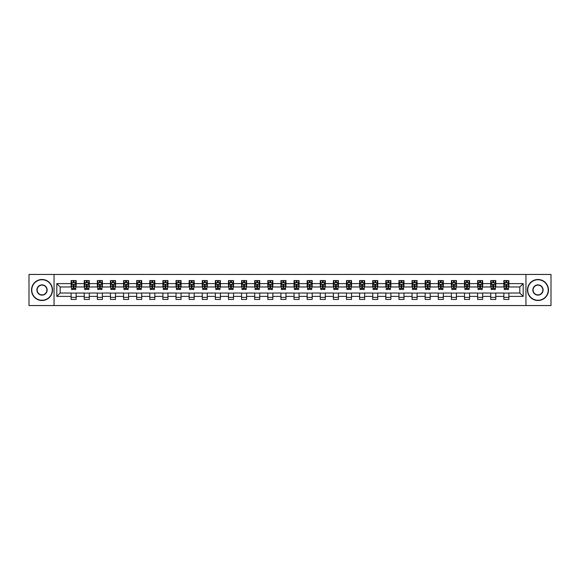 <?xml version="1.0" encoding="UTF-8"?>
<svg xmlns="http://www.w3.org/2000/svg" width="580" height="580" viewBox="0 0 580 580"><rect width="100%" height="100%" fill="white"/><g stroke="black" fill="none" stroke-linecap="round" stroke-linejoin="round"><path stroke-width="0.87" d="M525.951 305.551L551 305.551L551 274.449L525.951 274.449L525.951 305.551L54.049 305.551L54.049 274.449L29 274.449L29 305.551L54.049 305.551M525.951 274.449L54.049 274.449M508.885 283.613L508.885 280.546L503.846 280.546L503.846 283.613L495.777 283.613L495.777 280.546L490.731 280.546L490.731 283.613L482.661 283.613L482.661 280.546L477.615 280.546L477.615 283.613L469.546 283.613L469.546 280.546L464.507 280.546L464.507 283.613L456.438 283.613L456.438 280.546L451.392 280.546L451.392 283.613L443.323 283.613L443.323 280.546L438.277 280.546L438.277 283.613L430.208 283.613L430.208 280.546L425.162 280.546L425.162 283.613L417.092 283.613L417.092 280.546L412.054 280.546L412.054 283.613L403.985 283.613L403.985 280.546L398.938 280.546L398.938 283.613L390.869 283.613L390.869 280.546L385.823 280.546L385.823 283.613L377.754 283.613L377.754 280.546L372.715 280.546L372.715 283.613L364.646 283.613L364.646 280.546L359.6 280.546L359.6 283.613L351.531 283.613L351.531 280.546L346.485 280.546L346.485 283.613L338.415 283.613L338.415 280.546L333.377 280.546L333.377 283.613L325.308 283.613L325.308 280.546L320.262 280.546L320.262 283.613L312.192 283.613L312.192 280.546L307.146 280.546L307.146 283.613L299.077 283.613L299.077 280.546L294.038 280.546L294.038 283.613L285.962 283.613L285.962 280.546L280.923 280.546L280.923 283.613L272.854 283.613L272.854 280.546L267.808 280.546L267.808 283.613L259.738 283.613L259.738 280.546L254.692 280.546L254.692 283.613L246.623 283.613L246.623 280.546L241.585 280.546L241.585 283.613L233.515 283.613L233.515 280.546L228.469 280.546L228.469 283.613L220.4 283.613L220.4 280.546L215.354 280.546L215.354 283.613L207.285 283.613L207.285 280.546L202.246 280.546L202.246 283.613L194.177 283.613L194.177 280.546L189.131 280.546L189.131 283.613L181.061 283.613L181.061 280.546L176.016 280.546L176.016 283.613L167.946 283.613L167.946 280.546L162.907 280.546L162.907 283.613L154.838 283.613L154.838 280.546L149.792 280.546L149.792 283.613L141.723 283.613L141.723 280.546L136.677 280.546L136.677 283.613L128.608 283.613L128.608 280.546L123.562 280.546L123.562 283.613L115.493 283.613L115.493 280.546L110.454 280.546L110.454 283.613L102.385 283.613L102.385 280.546L97.338 280.546L97.338 283.613L89.269 283.613L89.269 280.546L84.223 280.546L84.223 283.613L76.154 283.613L76.154 280.546L71.115 280.546L71.115 283.613L56.825 283.613L56.825 296.387L60.182 293.023L71.115 293.023L71.115 299.454L76.154 299.454L76.154 293.023L84.223 293.023L84.223 299.454L89.269 299.454L89.269 293.023L97.338 293.023L97.338 299.454L102.385 299.454L102.385 293.023L110.454 293.023L110.454 299.454L115.493 299.454L115.493 293.023L123.562 293.023L123.562 299.454L128.608 299.454L128.608 293.023L136.677 293.023L136.677 299.454L141.723 299.454L141.723 293.023L149.792 293.023L149.792 299.454L154.838 299.454L154.838 293.023L162.907 293.023L162.907 299.454L167.946 299.454L167.946 293.023L176.016 293.023L176.016 299.454L181.061 299.454L181.061 293.023L189.131 293.023L189.131 299.454L194.177 299.454L194.177 293.023L202.246 293.023L202.246 299.454L207.285 299.454L207.285 293.023L215.354 293.023L215.354 299.454L220.4 299.454L220.4 293.023L228.469 293.023L228.469 299.454L233.515 299.454L233.515 293.023L241.585 293.023L241.585 299.454L246.623 299.454L246.623 293.023L254.692 293.023L254.692 299.454L259.738 299.454L259.738 293.023L267.808 293.023L267.808 299.454L272.854 299.454L272.854 293.023L280.923 293.023L280.923 299.454L285.962 299.454L285.962 293.023L294.038 293.023L294.038 299.454L299.077 299.454L299.077 293.023L307.146 293.023L307.146 299.454L312.192 299.454L312.192 293.023L320.262 293.023L320.262 299.454L325.308 299.454L325.308 293.023L333.377 293.023L333.377 299.454L338.415 299.454L338.415 293.023L346.485 293.023L346.485 299.454L351.531 299.454L351.531 293.023L359.6 293.023L359.6 299.454L364.646 299.454L364.646 293.023L372.715 293.023L372.715 299.454L377.754 299.454L377.754 293.023L385.823 293.023L385.823 299.454L390.869 299.454L390.869 293.023L398.938 293.023L398.938 299.454L403.985 299.454L403.985 293.023L412.054 293.023L412.054 299.454L417.092 299.454L417.092 293.023L425.162 293.023L425.162 299.454L430.208 299.454L430.208 293.023L438.277 293.023L438.277 299.454L443.323 299.454L443.323 293.023L451.392 293.023L451.392 299.454L456.438 299.454L456.438 293.023L464.507 293.023L464.507 299.454L469.546 299.454L469.546 293.023L477.615 293.023L477.615 299.454L482.661 299.454L482.661 293.023L490.731 293.023L490.731 299.454L495.777 299.454L495.777 293.023L503.846 293.023L503.846 299.454L508.885 299.454L508.885 293.023L519.818 293.023L519.818 286.977L508.885 286.977L508.885 283.613L523.174 283.613L523.174 296.387L508.885 296.387M503.846 296.387L495.777 296.387M490.731 296.387L482.661 296.387M477.615 296.387L469.546 296.387M464.507 296.387L456.438 296.387M451.392 296.387L443.323 296.387M438.277 296.387L430.208 296.387M425.162 296.387L417.092 296.387M412.054 296.387L403.985 296.387M398.938 296.387L390.869 296.387M385.823 296.387L377.754 296.387M372.715 296.387L364.646 296.387M359.6 296.387L351.531 296.387M346.485 296.387L338.415 296.387M333.377 296.387L325.308 296.387M320.262 296.387L312.192 296.387M307.146 296.387L299.077 296.387M294.038 296.387L285.962 296.387M280.923 296.387L272.854 296.387M267.808 296.387L259.738 296.387M254.692 296.387L246.623 296.387M241.585 296.387L233.515 296.387M228.469 296.387L220.4 296.387M215.354 296.387L207.285 296.387M202.246 296.387L194.177 296.387M189.131 296.387L181.061 296.387M176.016 296.387L167.946 296.387M162.907 296.387L154.838 296.387M149.792 296.387L141.723 296.387M136.677 296.387L128.608 296.387M123.562 296.387L115.493 296.387M110.454 296.387L102.385 296.387M97.338 296.387L89.269 296.387M84.223 296.387L76.154 296.387M71.115 296.387L56.825 296.387M503.846 283.613L503.846 286.977L495.777 286.977L495.777 283.613M490.731 283.613L490.731 286.977L482.661 286.977L482.661 283.613M477.615 283.613L477.615 286.977L469.546 286.977L469.546 283.613M464.507 283.613L464.507 286.977L456.438 286.977L456.438 283.613M451.392 283.613L451.392 286.977L443.323 286.977L443.323 283.613M438.277 283.613L438.277 286.977L430.208 286.977L430.208 283.613M425.162 283.613L425.162 286.977L417.092 286.977L417.092 283.613M412.054 283.613L412.054 286.977L403.985 286.977L403.985 283.613M398.938 283.613L398.938 286.977L390.869 286.977L390.869 283.613M385.823 283.613L385.823 286.977L377.754 286.977L377.754 283.613M372.715 283.613L372.715 286.977L364.646 286.977L364.646 283.613M359.6 283.613L359.6 286.977L351.531 286.977L351.531 283.613M346.485 283.613L346.485 286.977L338.415 286.977L338.415 283.613M333.377 283.613L333.377 286.977L325.308 286.977L325.308 283.613M320.262 283.613L320.262 286.977L312.192 286.977L312.192 283.613M307.146 283.613L307.146 286.977L299.077 286.977L299.077 283.613M294.038 283.613L294.038 286.977L285.962 286.977L285.962 283.613M280.923 283.613L280.923 286.977L272.854 286.977L272.854 283.613M267.808 283.613L267.808 286.977L259.738 286.977L259.738 283.613M254.692 283.613L254.692 286.977L246.623 286.977L246.623 283.613M241.585 283.613L241.585 286.977L233.515 286.977L233.515 283.613M228.469 283.613L228.469 286.977L220.4 286.977L220.4 283.613M215.354 283.613L215.354 286.977L207.285 286.977L207.285 283.613M202.246 283.613L202.246 286.977L194.177 286.977L194.177 283.613M189.131 283.613L189.131 286.977L181.061 286.977L181.061 283.613M176.016 283.613L176.016 286.977L167.946 286.977L167.946 283.613M162.907 283.613L162.907 286.977L154.838 286.977L154.838 283.613M149.792 283.613L149.792 286.977L141.723 286.977L141.723 283.613M136.677 283.613L136.677 286.977L128.608 286.977L128.608 283.613M123.562 283.613L123.562 286.977L115.493 286.977L115.493 283.613M110.454 283.613L110.454 286.977L102.385 286.977L102.385 283.613M97.338 283.613L97.338 286.977L89.269 286.977L89.269 283.613M84.223 283.613L84.223 286.977L76.154 286.977L76.154 283.613M71.115 283.613L71.115 286.977L60.182 286.977L56.825 283.613M60.182 286.977L60.182 293.023M523.174 296.387L519.818 293.023M519.818 286.977L523.174 283.613M71.115 282.649L71.536 282.649M73.131 282.649L74.139 282.649M75.733 282.649L76.154 282.649M71.115 286.89L71.536 286.89M73.131 286.89L74.139 286.89M75.733 286.89L76.154 286.89M71.115 293.11L76.154 293.11M71.115 297.351L76.154 297.351M84.223 293.11L89.269 293.11M84.223 297.351L89.269 297.351M84.223 282.649L84.644 282.649M86.246 282.649L87.254 282.649M88.849 282.649L89.269 282.649M84.223 286.89L84.644 286.89M86.246 286.89L87.254 286.89M88.849 286.89L89.269 286.89M97.338 293.11L102.385 293.11M97.338 297.351L102.385 297.351M97.338 282.649L97.759 282.649M99.354 282.649L100.362 282.649M101.964 282.649L102.385 282.649M97.338 286.89L97.759 286.89M99.354 286.89L100.362 286.89M101.964 286.89L102.385 286.89M110.454 293.11L115.493 293.11M110.454 297.351L115.493 297.351M110.454 282.649L110.874 282.649M112.469 282.649L113.477 282.649M115.072 282.649L115.493 282.649M110.454 286.89L110.874 286.89M112.469 286.89L113.477 286.89M115.072 286.89L115.493 286.89M123.562 293.11L128.608 293.11M123.562 297.351L128.608 297.351M123.562 282.649L123.982 282.649M125.584 282.649L126.592 282.649M128.187 282.649L128.608 282.649M123.562 286.89L123.982 286.89M125.584 286.89L126.592 286.89M128.187 286.89L128.608 286.89M136.677 293.11L141.723 293.11M136.677 297.351L141.723 297.351M136.677 282.649L137.097 282.649M138.692 282.649L139.707 282.649M141.303 282.649L141.723 282.649M136.677 286.89L137.097 286.89M138.692 286.89L139.707 286.89M141.303 286.89L141.723 286.89M149.792 293.11L154.838 293.11M149.792 297.351L154.838 297.351M149.792 282.649L150.213 282.649M151.808 282.649L152.815 282.649M154.418 282.649L154.838 282.649M149.792 286.89L150.213 286.89M151.808 286.89L152.815 286.89M154.418 286.89L154.838 286.89M162.907 293.11L167.946 293.11M162.907 297.351L167.946 297.351M162.907 282.649L163.328 282.649M164.923 282.649L165.931 282.649M167.526 282.649L167.946 282.649M162.907 286.89L163.328 286.89M164.923 286.89L165.931 286.89M167.526 286.89L167.946 286.89M176.016 293.11L181.061 293.11M176.016 297.351L181.061 297.351M176.016 282.649L176.436 282.649M178.038 282.649L179.046 282.649M180.641 282.649L181.061 282.649M176.016 286.89L176.436 286.89M178.038 286.89L179.046 286.89M180.641 286.89L181.061 286.89M189.131 293.11L194.177 293.11M189.131 297.351L194.177 297.351M189.131 282.649L189.551 282.649M191.146 282.649L192.154 282.649M193.756 282.649L194.177 282.649M189.131 286.89L189.551 286.89M191.146 286.89L192.154 286.89M193.756 286.89L194.177 286.89M202.246 293.11L207.285 293.11M202.246 297.351L207.285 297.351M202.246 282.649L202.667 282.649M204.262 282.649L205.269 282.649M206.864 282.649L207.285 282.649M202.246 286.89L202.667 286.89M204.262 286.89L205.269 286.89M206.864 286.89L207.285 286.89M215.354 293.11L220.4 293.11M215.354 297.351L220.4 297.351M215.354 282.649L215.774 282.649M217.377 282.649L218.385 282.649M219.98 282.649L220.4 282.649M215.354 286.89L215.774 286.89M217.377 286.89L218.385 286.89M219.98 286.89L220.4 286.89M228.469 293.11L233.515 293.11M228.469 297.351L233.515 297.351M228.469 282.649L228.89 282.649M230.485 282.649L231.493 282.649M233.095 282.649L233.515 282.649M228.469 286.89L228.89 286.89M230.485 286.89L231.493 286.89M233.095 286.89L233.515 286.89M241.585 293.11L246.623 293.11M241.585 297.351L246.623 297.351M241.585 282.649L242.005 282.649M243.6 282.649L244.608 282.649M246.203 282.649L246.623 282.649M241.585 286.89L242.005 286.89M243.6 286.89L244.608 286.89M246.203 286.89L246.623 286.89M254.692 293.11L259.738 293.11M254.692 297.351L259.738 297.351M254.692 282.649L255.113 282.649M256.715 282.649L257.723 282.649M259.318 282.649L259.738 282.649M254.692 286.89L255.113 286.89M256.715 286.89L257.723 286.89M259.318 286.89L259.738 286.89M267.808 293.11L272.854 293.11M267.808 297.351L272.854 297.351M267.808 282.649L268.228 282.649M269.823 282.649L270.838 282.649M272.433 282.649L272.854 282.649M267.808 286.89L268.228 286.89M269.823 286.89L270.838 286.89M272.433 286.89L272.854 286.89M280.923 293.11L285.962 293.11M280.923 297.351L285.962 297.351M280.923 282.649L281.344 282.649M282.938 282.649L283.946 282.649M285.548 282.649L285.962 282.649M280.923 286.89L281.344 286.89M282.938 286.89L283.946 286.89M285.548 286.89L285.962 286.89M294.038 293.11L299.077 293.11M294.038 297.351L299.077 297.351M294.038 282.649L294.451 282.649M296.054 282.649L297.062 282.649M298.656 282.649L299.077 282.649M294.038 286.89L294.451 286.89M296.054 286.89L297.062 286.89M298.656 286.89L299.077 286.89M307.146 293.11L312.192 293.11M307.146 297.351L312.192 297.351M307.146 282.649L307.567 282.649M309.162 282.649L310.177 282.649M311.772 282.649L312.192 282.649M307.146 286.89L307.567 286.89M309.162 286.89L310.177 286.89M311.772 286.89L312.192 286.89M320.262 293.11L325.308 293.11M320.262 297.351L325.308 297.351M320.262 282.649L320.682 282.649M322.277 282.649L323.285 282.649M324.887 282.649L325.308 282.649M320.262 286.89L320.682 286.89M322.277 286.89L323.285 286.89M324.887 286.89L325.308 286.89M333.377 293.11L338.415 293.11M333.377 297.351L338.415 297.351M333.377 282.649L333.797 282.649M335.392 282.649L336.4 282.649M337.995 282.649L338.415 282.649M333.377 286.89L333.797 286.89M335.392 286.89L336.4 286.89M337.995 286.89L338.415 286.89M346.485 293.11L351.531 293.11M346.485 297.351L351.531 297.351M346.485 282.649L346.905 282.649M348.507 282.649L349.515 282.649M351.11 282.649L351.531 282.649M346.485 286.89L346.905 286.89M348.507 286.89L349.515 286.89M351.11 286.89L351.531 286.89M359.6 293.11L364.646 293.11M359.6 297.351L364.646 297.351M359.6 282.649L360.02 282.649M361.615 282.649L362.623 282.649M364.226 282.649L364.646 282.649M359.6 286.89L360.02 286.89M361.615 286.89L362.623 286.89M364.226 286.89L364.646 286.89M372.715 293.11L377.754 293.11M372.715 297.351L377.754 297.351M372.715 282.649L373.136 282.649M374.731 282.649L375.738 282.649M377.334 282.649L377.754 282.649M372.715 286.89L373.136 286.89M374.731 286.89L375.738 286.89M377.334 286.89L377.754 286.89M385.823 293.11L390.869 293.11M385.823 297.351L390.869 297.351M385.823 282.649L386.244 282.649M387.846 282.649L388.854 282.649M390.449 282.649L390.869 282.649M385.823 286.89L386.244 286.89M387.846 286.89L388.854 286.89M390.449 286.89L390.869 286.89M398.938 293.11L403.985 293.11M398.938 297.351L403.985 297.351M398.938 282.649L399.359 282.649M400.954 282.649L401.962 282.649M403.564 282.649L403.985 282.649M398.938 286.89L399.359 286.89M400.954 286.89L401.962 286.89M403.564 286.89L403.985 286.89M412.054 293.11L417.092 293.11M412.054 297.351L417.092 297.351M412.054 282.649L412.474 282.649M414.069 282.649L415.077 282.649M416.672 282.649L417.092 282.649M412.054 286.89L412.474 286.89M414.069 286.89L415.077 286.89M416.672 286.89L417.092 286.89M425.162 293.11L430.208 293.11M425.162 297.351L430.208 297.351M425.162 282.649L425.582 282.649M427.185 282.649L428.192 282.649M429.787 282.649L430.208 282.649M425.162 286.89L425.582 286.89M427.185 286.89L428.192 286.89M429.787 286.89L430.208 286.89M438.277 293.11L443.323 293.11M438.277 297.351L443.323 297.351M438.277 282.649L438.697 282.649M440.292 282.649L441.308 282.649M442.902 282.649L443.323 282.649M438.277 286.89L438.697 286.89M440.292 286.89L441.308 286.89M442.902 286.89L443.323 286.89M451.392 293.11L456.438 293.11M451.392 297.351L456.438 297.351M451.392 282.649L451.813 282.649M453.408 282.649L454.415 282.649M456.018 282.649L456.438 282.649M451.392 286.89L451.813 286.89M453.408 286.89L454.415 286.89M456.018 286.89L456.438 286.89M464.507 293.11L469.546 293.11M464.507 297.351L469.546 297.351M464.507 282.649L464.928 282.649M466.523 282.649L467.531 282.649M469.126 282.649L469.546 282.649M464.507 286.89L464.928 286.89M466.523 286.89L467.531 286.89M469.126 286.89L469.546 286.89M477.615 293.11L482.661 293.11M477.615 297.351L482.661 297.351M477.615 282.649L478.036 282.649M479.638 282.649L480.646 282.649M482.241 282.649L482.661 282.649M477.615 286.89L478.036 286.89M479.638 286.89L480.646 286.89M482.241 286.89L482.661 286.89M490.731 293.11L495.777 293.11M490.731 297.351L495.777 297.351M490.731 282.649L491.151 282.649M492.746 282.649L493.754 282.649M495.356 282.649L495.777 282.649M490.731 286.89L491.151 286.89M492.746 286.89L493.754 286.89M495.356 286.89L495.777 286.89M503.846 293.11L508.885 293.11M503.846 297.351L508.885 297.351M503.846 282.649L504.266 282.649M505.861 282.649L506.869 282.649M508.464 282.649L508.885 282.649M503.846 286.89L504.266 286.89M505.861 286.89L506.869 286.89M508.464 286.89L508.885 286.89M74.139 281.633L73.131 281.633M75.733 288.441L74.139 288.441L74.139 289.493L75.733 289.493L75.733 284.367L74.892 282.685L72.377 282.685L71.536 284.367L71.536 289.493L73.131 289.493L73.131 288.441L71.536 288.441M71.536 284.367L71.536 280.546M75.733 284.367L75.733 280.546M73.131 282.685L73.131 280.546M74.139 280.546L74.139 282.685M74.139 288.441L74.139 284.998L73.131 284.998L73.131 288.441M42.028 279.748A10.252 10.252 0 0 0 31.777 290A10.252 10.252 0 0 0 42.028 300.251A10.252 10.252 0 0 0 52.287 290A10.252 10.252 0 0 0 42.028 279.748M42.028 300.505A10.505 10.505 0 0 1 31.523 290A10.505 10.505 0 0 1 42.028 279.495A10.505 10.505 0 0 1 52.533 290A10.505 10.505 0 0 1 42.028 300.505M42.028 284.874A5.126 5.126 0 0 1 47.154 290A5.126 5.126 0 0 1 42.028 295.126A5.126 5.126 0 0 1 36.902 290A5.126 5.126 0 0 1 42.028 284.874M42.028 294.872A4.872 4.872 0 0 0 46.907 290A4.872 4.872 0 0 0 42.028 285.128A4.872 4.872 0 0 0 37.156 290A4.872 4.872 0 0 0 42.028 294.872M537.972 279.748A10.252 10.252 0 0 0 527.713 290A10.252 10.252 0 0 0 537.972 300.251A10.252 10.252 0 0 0 548.223 290A10.252 10.252 0 0 0 537.972 279.748M537.972 300.505A10.505 10.505 0 0 1 527.466 290A10.505 10.505 0 0 1 537.972 279.495A10.505 10.505 0 0 1 548.477 290A10.505 10.505 0 0 1 537.972 300.505M537.972 284.874A5.126 5.126 0 0 1 543.097 290A5.126 5.126 0 0 1 537.972 295.126A5.126 5.126 0 0 1 532.846 290A5.126 5.126 0 0 1 537.972 284.874M537.972 294.872A4.872 4.872 0 0 0 542.844 290A4.872 4.872 0 0 0 537.972 285.128A4.872 4.872 0 0 0 533.092 290A4.872 4.872 0 0 0 537.972 294.872M87.254 281.633L86.246 281.633M88.849 288.441L87.254 288.441L87.254 289.493L88.849 289.493L88.849 284.367L88.008 282.685L85.485 282.685L84.644 284.367L84.644 289.493L86.246 289.493L86.246 288.441L84.644 288.441M84.644 284.367L84.644 280.546M88.849 284.367L88.849 280.546M86.246 282.685L86.246 280.546M87.254 280.546L87.254 282.685M87.254 288.441L87.254 284.998L86.246 284.998L86.246 288.441M100.362 281.633L99.354 281.633M101.964 288.441L100.362 288.441L100.362 289.493L101.964 289.493L101.964 284.367L101.123 282.685L98.6 282.685L97.759 284.367L97.759 289.493L99.354 289.493L99.354 288.441L97.759 288.441M97.759 284.367L97.759 280.546M101.964 284.367L101.964 280.546M99.354 282.685L99.354 280.546M100.362 280.546L100.362 282.685M100.362 288.441L100.362 284.998L99.354 284.998L99.354 288.441M113.477 281.633L112.469 281.633M115.072 288.441L113.477 288.441L113.477 289.493L115.072 289.493L115.072 284.367L114.238 282.685L111.715 282.685L110.874 284.367L110.874 289.493L112.469 289.493L112.469 288.441L110.874 288.441M110.874 284.367L110.874 280.546M115.072 284.367L115.072 280.546M112.469 282.685L112.469 280.546M113.477 280.546L113.477 282.685M113.477 288.441L113.477 284.998L112.469 284.998L112.469 288.441M126.592 281.633L125.584 281.633M128.187 288.441L126.592 288.441L126.592 289.493L128.187 289.493L128.187 284.367L127.346 282.685L124.823 282.685L123.982 284.367L123.982 289.493L125.584 289.493L125.584 288.441L123.982 288.441M123.982 284.367L123.982 280.546M128.187 284.367L128.187 280.546M125.584 282.685L125.584 280.546M126.592 280.546L126.592 282.685M126.592 288.441L126.592 284.998L125.584 284.998L125.584 288.441M139.707 281.633L138.692 281.633M141.303 288.441L139.707 288.441L139.707 289.493L141.303 289.493L141.303 284.367L140.462 282.685L137.938 282.685L137.097 284.367L137.097 289.493L138.692 289.493L138.692 288.441L137.097 288.441M137.097 284.367L137.097 280.546M141.303 284.367L141.303 280.546M138.692 282.685L138.692 280.546M139.707 280.546L139.707 282.685M139.707 288.441L139.707 284.998L138.692 284.998L138.692 288.441M152.815 281.633L151.808 281.633M154.418 288.441L152.815 288.441L152.815 289.493L154.418 289.493L154.418 284.367L153.577 282.685L151.054 282.685L150.213 284.367L150.213 289.493L151.808 289.493L151.808 288.441L150.213 288.441M150.213 284.367L150.213 280.546M154.418 284.367L154.418 280.546M151.808 282.685L151.808 280.546M152.815 280.546L152.815 282.685M152.815 288.441L152.815 284.998L151.808 284.998L151.808 288.441M165.931 281.633L164.923 281.633M167.526 288.441L165.931 288.441L165.931 289.493L167.526 289.493L167.526 284.367L166.685 282.685L164.162 282.685L163.328 284.367L163.328 289.493L164.923 289.493L164.923 288.441L163.328 288.441M163.328 284.367L163.328 280.546M167.526 284.367L167.526 280.546M164.923 282.685L164.923 280.546M165.931 280.546L165.931 282.685M165.931 288.441L165.931 284.998L164.923 284.998L164.923 288.441M179.046 281.633L178.038 281.633M180.641 288.441L179.046 288.441L179.046 289.493L180.641 289.493L180.641 284.367L179.8 282.685L177.277 282.685L176.436 284.367L176.436 289.493L178.038 289.493L178.038 288.441L176.436 288.441M176.436 284.367L176.436 280.546M180.641 284.367L180.641 280.546M178.038 282.685L178.038 280.546M179.046 280.546L179.046 282.685M179.046 288.441L179.046 284.998L178.038 284.998L178.038 288.441M192.154 281.633L191.146 281.633M193.756 288.441L192.154 288.441L192.154 289.493L193.756 289.493L193.756 284.367L192.915 282.685L190.392 282.685L189.551 284.367L189.551 289.493L191.146 289.493L191.146 288.441L189.551 288.441M189.551 284.367L189.551 280.546M193.756 284.367L193.756 280.546M191.146 282.685L191.146 280.546M192.154 280.546L192.154 282.685M192.154 288.441L192.154 284.998L191.146 284.998L191.146 288.441M205.269 281.633L204.262 281.633M206.864 288.441L205.269 288.441L205.269 289.493L206.864 289.493L206.864 284.367L206.023 282.685L203.507 282.685L202.667 284.367L202.667 289.493L204.262 289.493L204.262 288.441L202.667 288.441M202.667 284.367L202.667 280.546M206.864 284.367L206.864 280.546M204.262 282.685L204.262 280.546M205.269 280.546L205.269 282.685M205.269 288.441L205.269 284.998L204.262 284.998L204.262 288.441M218.385 281.633L217.377 281.633M219.98 288.441L218.385 288.441L218.385 289.493L219.98 289.493L219.98 284.367L219.138 282.685L216.615 282.685L215.774 284.367L215.774 289.493L217.377 289.493L217.377 288.441L215.774 288.441M215.774 284.367L215.774 280.546M219.98 284.367L219.98 280.546M217.377 282.685L217.377 280.546M218.385 280.546L218.385 282.685M218.385 288.441L218.385 284.998L217.377 284.998L217.377 288.441M231.493 281.633L230.485 281.633M233.095 288.441L231.493 288.441L231.493 289.493L233.095 289.493L233.095 284.367L232.254 282.685L229.731 282.685L228.89 284.367L228.89 289.493L230.485 289.493L230.485 288.441L228.89 288.441M228.89 284.367L228.89 280.546M233.095 284.367L233.095 280.546M230.485 282.685L230.485 280.546M231.493 280.546L231.493 282.685M231.493 288.441L231.493 284.998L230.485 284.998L230.485 288.441M244.608 281.633L243.6 281.633M246.203 288.441L244.608 288.441L244.608 289.493L246.203 289.493L246.203 284.367L245.362 282.685L242.846 282.685L242.005 284.367L242.005 289.493L243.6 289.493L243.6 288.441L242.005 288.441M242.005 284.367L242.005 280.546M246.203 284.367L246.203 280.546M243.6 282.685L243.6 280.546M244.608 280.546L244.608 282.685M244.608 288.441L244.608 284.998L243.6 284.998L243.6 288.441M257.723 281.633L256.715 281.633M259.318 288.441L257.723 288.441L257.723 289.493L259.318 289.493L259.318 284.367L258.477 282.685L255.954 282.685L255.113 284.367L255.113 289.493L256.715 289.493L256.715 288.441L255.113 288.441M255.113 284.367L255.113 280.546M259.318 284.367L259.318 280.546M256.715 282.685L256.715 280.546M257.723 280.546L257.723 282.685M257.723 288.441L257.723 284.998L256.715 284.998L256.715 288.441M270.838 281.633L269.823 281.633M272.433 288.441L270.838 288.441L270.838 289.493L272.433 289.493L272.433 284.367L271.592 282.685L269.069 282.685L268.228 284.367L268.228 289.493L269.823 289.493L269.823 288.441L268.228 288.441M268.228 284.367L268.228 280.546M272.433 284.367L272.433 280.546M269.823 282.685L269.823 280.546M270.838 280.546L270.838 282.685M270.838 288.441L270.838 284.998L269.823 284.998L269.823 288.441M283.946 281.633L282.938 281.633M285.548 288.441L283.946 288.441L283.946 289.493L285.548 289.493L285.548 284.367L284.707 282.685L282.185 282.685L281.344 284.367L281.344 289.493L282.938 289.493L282.938 288.441L281.344 288.441M281.344 284.367L281.344 280.546M285.548 284.367L285.548 280.546M282.938 282.685L282.938 280.546M283.946 280.546L283.946 282.685M283.946 288.441L283.946 284.998L282.938 284.998L282.938 288.441M297.062 281.633L296.054 281.633M298.656 288.441L297.062 288.441L297.062 289.493L298.656 289.493L298.656 284.367L297.815 282.685L295.293 282.685L294.451 284.367L294.451 289.493L296.054 289.493L296.054 288.441L294.451 288.441M294.451 284.367L294.451 280.546M298.656 284.367L298.656 280.546M296.054 282.685L296.054 280.546M297.062 280.546L297.062 282.685M297.062 288.441L297.062 284.998L296.054 284.998L296.054 288.441M310.177 281.633L309.162 281.633M311.772 288.441L310.177 288.441L310.177 289.493L311.772 289.493L311.772 284.367L310.931 282.685L308.408 282.685L307.567 284.367L307.567 289.493L309.162 289.493L309.162 288.441L307.567 288.441M307.567 284.367L307.567 280.546M311.772 284.367L311.772 280.546M309.162 282.685L309.162 280.546M310.177 280.546L310.177 282.685M310.177 288.441L310.177 284.998L309.162 284.998L309.162 288.441M323.285 281.633L322.277 281.633M324.887 288.441L323.285 288.441L323.285 289.493L324.887 289.493L324.887 284.367L324.046 282.685L321.523 282.685L320.682 284.367L320.682 289.493L322.277 289.493L322.277 288.441L320.682 288.441M320.682 284.367L320.682 280.546M324.887 284.367L324.887 280.546M322.277 282.685L322.277 280.546M323.285 280.546L323.285 282.685M323.285 288.441L323.285 284.998L322.277 284.998L322.277 288.441M336.4 281.633L335.392 281.633M337.995 288.441L336.4 288.441L336.4 289.493L337.995 289.493L337.995 284.367L337.154 282.685L334.638 282.685L333.797 284.367L333.797 289.493L335.392 289.493L335.392 288.441L333.797 288.441M333.797 284.367L333.797 280.546M337.995 284.367L337.995 280.546M335.392 282.685L335.392 280.546M336.4 280.546L336.4 282.685M336.4 288.441L336.4 284.998L335.392 284.998L335.392 288.441M349.515 281.633L348.507 281.633M351.11 288.441L349.515 288.441L349.515 289.493L351.11 289.493L351.11 284.367L350.269 282.685L347.746 282.685L346.905 284.367L346.905 289.493L348.507 289.493L348.507 288.441L346.905 288.441M346.905 284.367L346.905 280.546M351.11 284.367L351.11 280.546M348.507 282.685L348.507 280.546M349.515 280.546L349.515 282.685M349.515 288.441L349.515 284.998L348.507 284.998L348.507 288.441M362.623 281.633L361.615 281.633M364.226 288.441L362.623 288.441L362.623 289.493L364.226 289.493L364.226 284.367L363.385 282.685L360.861 282.685L360.02 284.367L360.02 289.493L361.615 289.493L361.615 288.441L360.02 288.441M360.02 284.367L360.02 280.546M364.226 284.367L364.226 280.546M361.615 282.685L361.615 280.546M362.623 280.546L362.623 282.685M362.623 288.441L362.623 284.998L361.615 284.998L361.615 288.441M375.738 281.633L374.731 281.633M377.334 288.441L375.738 288.441L375.738 289.493L377.334 289.493L377.334 284.367L376.492 282.685L373.977 282.685L373.136 284.367L373.136 289.493L374.731 289.493L374.731 288.441L373.136 288.441M373.136 284.367L373.136 280.546M377.334 284.367L377.334 280.546M374.731 282.685L374.731 280.546M375.738 280.546L375.738 282.685M375.738 288.441L375.738 284.998L374.731 284.998L374.731 288.441M388.854 281.633L387.846 281.633M390.449 288.441L388.854 288.441L388.854 289.493L390.449 289.493L390.449 284.367L389.608 282.685L387.085 282.685L386.244 284.367L386.244 289.493L387.846 289.493L387.846 288.441L386.244 288.441M386.244 284.367L386.244 280.546M390.449 284.367L390.449 280.546M387.846 282.685L387.846 280.546M388.854 280.546L388.854 282.685M388.854 288.441L388.854 284.998L387.846 284.998L387.846 288.441M401.962 281.633L400.954 281.633M403.564 288.441L401.962 288.441L401.962 289.493L403.564 289.493L403.564 284.367L402.723 282.685L400.2 282.685L399.359 284.367L399.359 289.493L400.954 289.493L400.954 288.441L399.359 288.441M399.359 284.367L399.359 280.546M403.564 284.367L403.564 280.546M400.954 282.685L400.954 280.546M401.962 280.546L401.962 282.685M401.962 288.441L401.962 284.998L400.954 284.998L400.954 288.441M415.077 281.633L414.069 281.633M416.672 288.441L415.077 288.441L415.077 289.493L416.672 289.493L416.672 284.367L415.838 282.685L413.315 282.685L412.474 284.367L412.474 289.493L414.069 289.493L414.069 288.441L412.474 288.441M412.474 284.367L412.474 280.546M416.672 284.367L416.672 280.546M414.069 282.685L414.069 280.546M415.077 280.546L415.077 282.685M415.077 288.441L415.077 284.998L414.069 284.998L414.069 288.441M428.192 281.633L427.185 281.633M429.787 288.441L428.192 288.441L428.192 289.493L429.787 289.493L429.787 284.367L428.946 282.685L426.423 282.685L425.582 284.367L425.582 289.493L427.185 289.493L427.185 288.441L425.582 288.441M425.582 284.367L425.582 280.546M429.787 284.367L429.787 280.546M427.185 282.685L427.185 280.546M428.192 280.546L428.192 282.685M428.192 288.441L428.192 284.998L427.185 284.998L427.185 288.441M441.308 281.633L440.292 281.633M442.902 288.441L441.308 288.441L441.308 289.493L442.902 289.493L442.902 284.367L442.061 282.685L439.538 282.685L438.697 284.367L438.697 289.493L440.292 289.493L440.292 288.441L438.697 288.441M438.697 284.367L438.697 280.546M442.902 284.367L442.902 280.546M440.292 282.685L440.292 280.546M441.308 280.546L441.308 282.685M441.308 288.441L441.308 284.998L440.292 284.998L440.292 288.441M454.415 281.633L453.408 281.633M456.018 288.441L454.415 288.441L454.415 289.493L456.018 289.493L456.018 284.367L455.177 282.685L452.654 282.685L451.813 284.367L451.813 289.493L453.408 289.493L453.408 288.441L451.813 288.441M451.813 284.367L451.813 280.546M456.018 284.367L456.018 280.546M453.408 282.685L453.408 280.546M454.415 280.546L454.415 282.685M454.415 288.441L454.415 284.998L453.408 284.998L453.408 288.441M467.531 281.633L466.523 281.633M469.126 288.441L467.531 288.441L467.531 289.493L469.126 289.493L469.126 284.367L468.285 282.685L465.762 282.685L464.928 284.367L464.928 289.493L466.523 289.493L466.523 288.441L464.928 288.441M464.928 284.367L464.928 280.546M469.126 284.367L469.126 280.546M466.523 282.685L466.523 280.546M467.531 280.546L467.531 282.685M467.531 288.441L467.531 284.998L466.523 284.998L466.523 288.441M480.646 281.633L479.638 281.633M482.241 288.441L480.646 288.441L480.646 289.493L482.241 289.493L482.241 284.367L481.4 282.685L478.877 282.685L478.036 284.367L478.036 289.493L479.638 289.493L479.638 288.441L478.036 288.441M478.036 284.367L478.036 280.546M482.241 284.367L482.241 280.546M479.638 282.685L479.638 280.546M480.646 280.546L480.646 282.685M480.646 288.441L480.646 284.998L479.638 284.998L479.638 288.441M493.754 281.633L492.746 281.633M495.356 288.441L493.754 288.441L493.754 289.493L495.356 289.493L495.356 284.367L494.515 282.685L491.992 282.685L491.151 284.367L491.151 289.493L492.746 289.493L492.746 288.441L491.151 288.441M491.151 284.367L491.151 280.546M495.356 284.367L495.356 280.546M492.746 282.685L492.746 280.546M493.754 280.546L493.754 282.685M493.754 288.441L493.754 284.998L492.746 284.998L492.746 288.441M506.869 281.633L505.861 281.633M508.464 288.441L506.869 288.441L506.869 289.493L508.464 289.493L508.464 284.367L507.623 282.685L505.108 282.685L504.266 284.367L504.266 289.493L505.861 289.493L505.861 288.441L504.266 288.441M504.266 284.367L504.266 280.546M508.464 284.367L508.464 280.546M505.861 282.685L505.861 280.546M506.869 280.546L506.869 282.685M506.869 288.441L506.869 284.998L505.861 284.998L505.861 288.441M75.712 284.323L71.558 284.323M71.536 282.786L72.326 282.786M74.943 282.786L75.733 282.786M73.131 286.187L71.536 286.187M75.733 286.187L74.139 286.187M74.139 282.17L73.131 282.17M88.827 284.323L84.665 284.323M84.644 282.786L85.434 282.786M88.058 282.786L88.849 282.786M86.246 286.187L84.644 286.187M88.849 286.187L87.254 286.187M87.254 282.17L86.246 282.17M101.942 284.323L97.781 284.323M97.759 282.786L98.549 282.786M101.174 282.786L101.964 282.786M99.354 286.187L97.759 286.187M101.964 286.187L100.362 286.187M100.362 282.17L99.354 282.17M115.057 284.323L110.896 284.323M110.874 282.786L111.665 282.786M114.282 282.786L115.072 282.786M112.469 286.187L110.874 286.187M115.072 286.187L113.477 286.187M113.477 282.17L112.469 282.17M128.166 284.323L124.004 284.323M123.982 282.786L124.772 282.786M127.397 282.786L128.187 282.786M125.584 286.187L123.982 286.187M128.187 286.187L126.592 286.187M126.592 282.17L125.584 282.17M141.281 284.323L137.119 284.323M137.097 282.786L137.888 282.786M140.512 282.786L141.303 282.786M138.692 286.187L137.097 286.187M141.303 286.187L139.707 286.187M139.707 282.17L138.692 282.17M154.396 284.323L150.234 284.323M150.213 282.786L151.003 282.786M153.627 282.786L154.418 282.786M151.808 286.187L150.213 286.187M154.418 286.187L152.815 286.187M152.815 282.17L151.808 282.17M167.504 284.323L163.343 284.323M163.328 282.786L164.118 282.786M166.735 282.786L167.526 282.786M164.923 286.187L163.328 286.187M167.526 286.187L165.931 286.187M165.931 282.17L164.923 282.17M180.619 284.323L176.458 284.323M176.436 282.786L177.226 282.786M179.851 282.786L180.641 282.786M178.038 286.187L176.436 286.187M180.641 286.187L179.046 286.187M179.046 282.17L178.038 282.17M193.735 284.323L189.573 284.323M189.551 282.786L190.341 282.786M192.966 282.786L193.756 282.786M191.146 286.187L189.551 286.187M193.756 286.187L192.154 286.187M192.154 282.17L191.146 282.17M206.843 284.323L202.688 284.323M202.667 282.786L203.457 282.786M206.074 282.786L206.864 282.786M204.262 286.187L202.667 286.187M206.864 286.187L205.269 286.187M205.269 282.17L204.262 282.17M219.958 284.323L215.796 284.323M215.774 282.786L216.565 282.786M219.189 282.786L219.98 282.786M217.377 286.187L215.774 286.187M219.98 286.187L218.385 286.187M218.385 282.17L217.377 282.17M233.073 284.323L228.911 284.323M228.89 282.786L229.68 282.786M232.304 282.786L233.095 282.786M230.485 286.187L228.89 286.187M233.095 286.187L231.493 286.187M231.493 282.17L230.485 282.17M246.188 284.323L242.027 284.323M242.005 282.786L242.795 282.786M245.412 282.786L246.203 282.786M243.6 286.187L242.005 286.187M246.203 286.187L244.608 286.187M244.608 282.17L243.6 282.17M259.296 284.323L255.135 284.323M255.113 282.786L255.903 282.786M258.528 282.786L259.318 282.786M256.715 286.187L255.113 286.187M259.318 286.187L257.723 286.187M257.723 282.17L256.715 282.17M272.411 284.323L268.25 284.323M268.228 282.786L269.019 282.786M271.643 282.786L272.433 282.786M269.823 286.187L268.228 286.187M272.433 286.187L270.838 286.187M270.838 282.17L269.823 282.17M285.527 284.323L281.365 284.323M281.344 282.786L282.134 282.786M284.758 282.786L285.548 282.786M282.938 286.187L281.344 286.187M285.548 286.187L283.946 286.187M283.946 282.17L282.938 282.17M298.635 284.323L294.473 284.323M294.451 282.786L295.242 282.786M297.866 282.786L298.656 282.786M296.054 286.187L294.451 286.187M298.656 286.187L297.062 286.187M297.062 282.17L296.054 282.17M311.75 284.323L307.589 284.323M307.567 282.786L308.357 282.786M310.981 282.786L311.772 282.786M309.162 286.187L307.567 286.187M311.772 286.187L310.177 286.187M310.177 282.17L309.162 282.17M324.865 284.323L320.704 284.323M320.682 282.786L321.472 282.786M324.097 282.786L324.887 282.786M322.277 286.187L320.682 286.187M324.887 286.187L323.285 286.187M323.285 282.17L322.277 282.17M337.973 284.323L333.812 284.323M333.797 282.786L334.587 282.786M337.205 282.786L337.995 282.786M335.392 286.187L333.797 286.187M337.995 286.187L336.4 286.187M336.4 282.17L335.392 282.17M351.089 284.323L346.927 284.323M346.905 282.786L347.695 282.786M350.32 282.786L351.11 282.786M348.507 286.187L346.905 286.187M351.11 286.187L349.515 286.187M349.515 282.17L348.507 282.17M364.204 284.323L360.042 284.323M360.02 282.786L360.811 282.786M363.435 282.786L364.226 282.786M361.615 286.187L360.02 286.187M364.226 286.187L362.623 286.187M362.623 282.17L361.615 282.17M377.312 284.323L373.158 284.323M373.136 282.786L373.926 282.786M376.543 282.786L377.334 282.786M374.731 286.187L373.136 286.187M377.334 286.187L375.738 286.187M375.738 282.17L374.731 282.17M390.427 284.323L386.265 284.323M386.244 282.786L387.034 282.786M389.659 282.786L390.449 282.786M387.846 286.187L386.244 286.187M390.449 286.187L388.854 286.187M388.854 282.17L387.846 282.17M403.542 284.323L399.381 284.323M399.359 282.786L400.149 282.786M402.774 282.786L403.564 282.786M400.954 286.187L399.359 286.187M403.564 286.187L401.962 286.187M401.962 282.17L400.954 282.17M416.658 284.323L412.496 284.323M412.474 282.786L413.264 282.786M415.882 282.786L416.672 282.786M414.069 286.187L412.474 286.187M416.672 286.187L415.077 286.187M415.077 282.17L414.069 282.17M429.765 284.323L425.604 284.323M425.582 282.786L426.373 282.786M428.997 282.786L429.787 282.786M427.185 286.187L425.582 286.187M429.787 286.187L428.192 286.187M428.192 282.17L427.185 282.17M442.881 284.323L438.719 284.323M438.697 282.786L439.488 282.786M442.112 282.786L442.902 282.786M440.292 286.187L438.697 286.187M442.902 286.187L441.308 286.187M441.308 282.17L440.292 282.17M455.996 284.323L451.834 284.323M451.813 282.786L452.603 282.786M455.227 282.786L456.018 282.786M453.408 286.187L451.813 286.187M456.018 286.187L454.415 286.187M454.415 282.17L453.408 282.17M469.104 284.323L464.942 284.323M464.928 282.786L465.718 282.786M468.336 282.786L469.126 282.786M466.523 286.187L464.928 286.187M469.126 286.187L467.531 286.187M467.531 282.17L466.523 282.17M482.219 284.323L478.058 284.323M478.036 282.786L478.826 282.786M481.451 282.786L482.241 282.786M479.638 286.187L478.036 286.187M482.241 286.187L480.646 286.187M480.646 282.17L479.638 282.17M495.334 284.323L491.173 284.323M491.151 282.786L491.941 282.786M494.566 282.786L495.356 282.786M492.746 286.187L491.151 286.187M495.356 286.187L493.754 286.187M493.754 282.17L492.746 282.17M508.442 284.323L504.288 284.323M504.266 282.786L505.057 282.786M507.674 282.786L508.464 282.786M505.861 286.187L504.266 286.187M508.464 286.187L506.869 286.187M506.869 282.17L505.861 282.17"/></g></svg>
